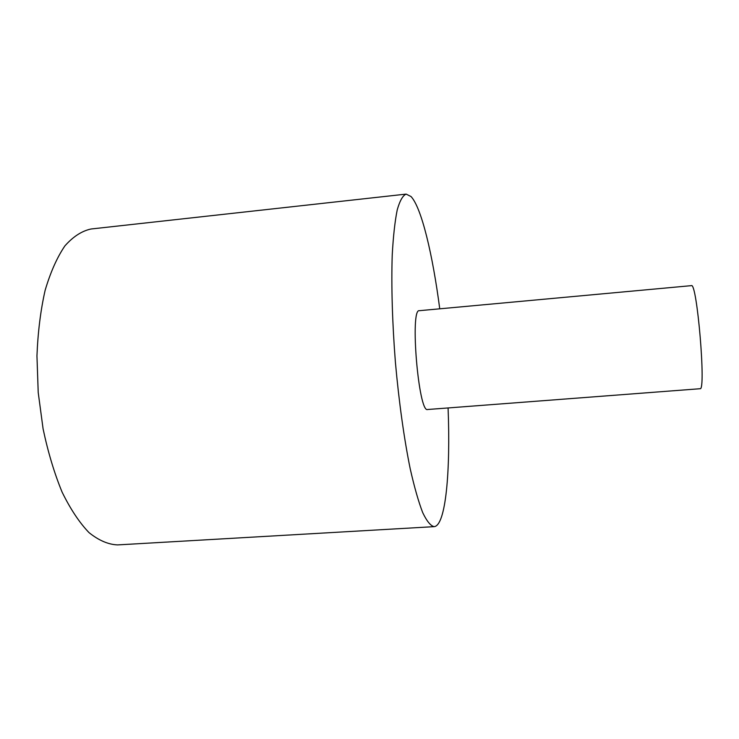 <?xml version="1.0" encoding="UTF-8"?>
<svg xmlns="http://www.w3.org/2000/svg" width="739" height="739" viewBox="0 0 739 739"><rect width="100%" height="100%" fill="white"/><g stroke="black" fill="none" stroke-linecap="round" stroke-linejoin="round"><path stroke-width="1.11" d="M691.362 285.651C697.016 281.596 706.29 391.781 700.036 388.723L427.641 409.508C418.588 413.554 409.72 308.218 419.327 310.694L691.362 285.651M439.742 308.81C432.684 254.678 421.581 207.788 411.032 196.537L406.145 194.108C402.792 195.493 399.817 200.759 397.222 209.894C394.912 221.321 393.25 236.406 392.224 255.149C391.227 285.531 392.307 323.119 395.42 362.461C398.931 401.767 404.141 439.003 410.21 468.794C414.348 487.103 418.505 501.698 422.69 512.58C426.782 521.152 430.597 525.845 434.126 526.648C445.793 525.798 450.578 471.233 448.083 407.946M434.126 526.648L117.556 544.911C108.199 544.495 98.684 540.385 89.003 532.607C79.424 522.639 70.464 509.153 62.113 492.146C54.363 473.32 48.017 452.222 43.084 428.832L38.216 392.52L36.95 355.893C37.901 332.014 40.627 310.149 45.134 290.298C50.52 272.137 57.106 257.338 64.884 245.911C73.124 236.619 81.817 230.984 90.971 229.007L406.145 194.108"/></g></svg>
